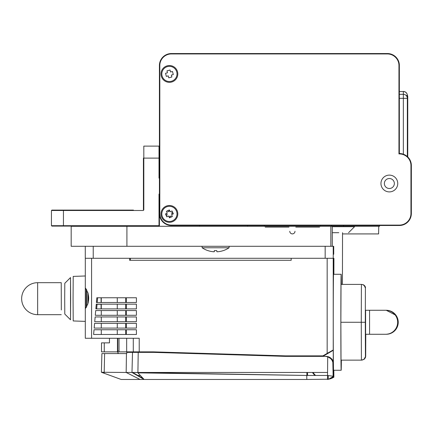 <?xml version="1.0" encoding="UTF-8"?>
<svg xmlns="http://www.w3.org/2000/svg" width="433" height="433" viewBox="0 0 433 433"><rect width="100%" height="100%" fill="white"/><g stroke="black" fill="none" stroke-linecap="round" stroke-linejoin="round"><path stroke-width="0.65" d="M403.35 91.531L403.35 94.329A4 4 0 0 1 407.35 98.329L407.35 156.573L407.35 98.329A4 4 0 0 0 403.35 94.329A4 4 0 0 1 407.35 98.329L407.35 95.531A4 4 0 0 0 403.35 91.531L399.35 91.531L399.35 65.54L399.35 153.515L399.35 94.329L403.35 94.329L399.35 94.329L399.35 91.531L401.353 91.531M407.35 95.785A4 4 0 0 1 407.751 97.528L407.751 156.946A12 12 0 0 1 411.35 165.514L411.35 213.501A12 12 0 0 1 399.35 225.496L379.557 225.496L379.557 226.297L331.678 226.297L332.284 226.297L332.284 246.29L71.174 246.29L71.174 226.297L126.912 226.297L126.912 246.29M342.53 235.097C388.347 235.097 388.347 235.097 342.53 235.097C377.051 235.097 377.051 235.097 342.53 235.097M378.745 226.297L378.61 233.917L342.535 233.917M173 214.005L171.576 213.242L172.377 211.742M172.172 211.293L171.739 211.066M169.514 210.308L168.751 211.737L167.252 210.936M166.802 211.142L166.575 211.575M165.823 213.799L167.246 214.557L166.445 216.062M166.651 216.505L167.084 216.738M169.308 217.49L170.072 216.067L171.571 216.868M172.015 216.662L172.247 216.229M166.223 207.001A7.599 7.599 0 0 1 176.978 214.589A7.599 7.599 0 0 1 165.033 220.11A7.599 7.599 0 0 1 166.223 207.001M173.352 213.842L171.533 214.681L172.372 216.495L169.471 217.837L168.632 216.024L166.813 216.863L165.471 213.956L167.29 213.117L166.451 211.304L169.352 209.962L170.191 211.78L172.009 210.941L173.352 213.842M171.322 81.29A7.599 7.599 0 0 1 162.088 71.916A7.599 7.599 0 0 1 174.824 68.603A7.599 7.599 0 0 1 171.322 81.29M165.525 73.296L167.463 72.793L166.959 70.855L170.055 70.049L170.559 71.986L172.491 71.483L173.297 74.579L171.36 75.082L171.863 77.014L168.767 77.821L168.264 75.889L166.332 76.392L165.525 73.296M171.408 225.496A12 12 0 0 1 159.414 213.501L159.414 65.54A12 12 0 0 1 171.408 53.54L387.356 53.54A12 12 0 0 1 399.35 65.54L399.35 64.717A12 12 0 0 0 387.789 53.54L171.408 53.54L387.789 53.54A12 12 0 0 1 399.35 64.717L399.35 153.515A12 12 0 0 1 411.35 165.514L411.35 165.514A12 12 0 0 0 399.35 153.515L399.35 65.54A12 12 0 0 0 387.356 53.54L171.408 53.54A12 12 0 0 0 159.414 65.54L159.414 213.501A12 12 0 0 0 171.408 225.496L399.35 225.496A12 12 0 0 0 411.35 213.501A12 12 0 0 1 399.35 225.496L171.408 225.496L199.602 225.496L199.602 226.297L379.557 226.297M399.35 225.1L399.35 225.496L399.35 225.1L171.408 225.1A11.599 11.599 0 0 1 159.815 213.501L159.815 65.54A11.599 11.599 0 0 1 171.408 53.941L387.356 53.941A11.599 11.599 0 0 1 398.955 65.54L398.955 153.921A11.599 11.599 0 0 1 410.949 165.514L410.949 213.501A11.599 11.599 0 0 1 399.35 225.1M161.011 73.935A8.4 8.4 0 0 1 173.611 66.666A8.4 8.4 0 0 1 173.611 81.209A8.4 8.4 0 0 1 161.011 73.935M380.959 183.511A8.4 8.4 0 0 1 393.554 176.236A8.4 8.4 0 0 1 393.554 190.78A8.4 8.4 0 0 1 380.959 183.511M161.011 213.902A8.4 8.4 0 0 1 173.611 206.628A8.4 8.4 0 0 1 173.611 221.171A8.4 8.4 0 0 1 161.011 213.902M399.35 65.54A12 12 0 0 0 387.356 53.54A12 12 0 0 1 399.35 65.54M410.949 213.501L411.35 213.501L411.35 165.514L410.949 165.514M411.35 165.514L411.35 213.501M394.355 183.511A5.001 5.001 0 0 0 386.858 179.181A5.001 5.001 0 0 0 386.858 187.835A5.001 5.001 0 0 0 394.355 183.511M338.806 232.694L332.284 232.694L338.806 232.694M332.284 226.697L354.562 226.697L348.565 232.694M207.921 250.631L207.921 250.631A23.994 23.994 0 0 1 202.151 247.768L229.046 247.768L229.176 246.29M216.955 251.735L217.978 251.735A23.983 23.891 -171.3 0 0 223.19 250.631A23.983 23.891 -179.9 0 1 217.961 251.735L216.928 251.735A23.983 0.319 -95 0 1 216.76 250.631L214.34 250.631L214.243 251.735L213.22 251.735A23.983 23.891 171.3 0 1 208.008 250.631M213.951 251.779L214.275 251.735A23.983 0.319 95 0 0 214.438 250.631M247.589 226.297L247.589 225.496L247.589 226.297L331.57 226.297L126.912 226.297M330.855 226.297L330.855 246.29L333.713 246.29L333.713 254.29L333.421 254.29L333.713 254.29M331.678 226.297L331.678 225.496M61.313 309.99L61.237 282.684L61.313 309.99M70.66 298.678L70.519 277.569L70.519 319.787L70.66 298.678M70.519 319.787L64.793 314.06L64.696 298.678L64.793 283.296L70.519 277.569M86.351 307.37L86.351 289.19M86.627 289.628L86.627 306.927M85.306 275.978L73.209 276.4L73.063 298.678L73.209 320.956L85.306 321.378M87.85 292.399L87.85 304.161M88.218 302.829L88.213 293.726M87.877 304.08L87.877 292.486M88.191 293.612L88.191 302.943M306.883 375.46L306.883 372.461M307.587 375.46L307.468 372.461M328.685 379.194L327.505 379.46L327.7 356.781L325.178 356.364A7.897 7.897 90 0 1 325.178 356.364L325.297 356.364A7.897 7.897 90 0 1 333.123 365.311M327.7 356.781L330.704 358.6L332.014 360.251L332.842 362.183L333.123 376.228L327.462 375.46L306.764 375.46L306.813 379.46L121.148 379.46L101.403 372.261L126.165 372.461L140.059 379.46M333.123 364.9A7.897 7.897 90 0 0 333.15 364.261L333.123 364.261M328.625 379.205L306.813 379.46M144.649 379.46L148.838 379.46M144.238 379.46L148.6 379.46M137.299 375.46L140.357 375.46L137.299 375.46M118.003 353.566L118.003 350.665L117.917 353.566M101.663 372.261L104.18 373.17M132.552 372.461L143.469 378.778M143.318 378.615L132.666 372.461L306.883 375.449M333.302 361.663A7.897 7.897 -90 0 0 325.843 356.364L328.512 356.781L330.276 357.653L332.089 359.309L333.302 361.458M328.279 375.568L328.236 379.167M329.069 378.978L333.253 376.548M328.993 378.994L333.253 376.531M85.306 308.669L85.306 287.891C89.788 294.813 89.788 301.741 85.306 308.669L85.306 338.27L91.579 338.27L91.579 258.29L129.619 258.29L129.619 260.287L291.176 260.287L291.176 258.29L327.164 258.29L327.164 353.409L333.253 349.951L322.136 356.364L322.769 356.364L333.253 350.313L322.839 356.364L325.843 356.364A7.897 7.897 -90 0 0 325.567 356.37M333.123 367.336A7.897 7.897 -90 0 0 333.302 366.859M325.627 356.37A7.897 7.897 90 0 1 325.903 356.364M333.302 366.984A7.897 7.897 90 0 1 333.123 367.438M133.288 338.27L133.288 351.867L153.352 351.867L285.315 355.866L322.931 355.866L322.065 356.364L286.126 356.364L154.159 352.365L132.509 352.365L131.984 372.461L137.911 372.461L138.219 352.365M325.161 356.364L285.309 356.364L153.347 352.365M327.462 372.461L137.911 372.461M104.18 373.284L104.607 353.566L126.452 353.566L126.165 372.461L131.984 372.461L144.108 379.46A26918.078 6357.615 -151 0 1 137.911 372.851L306.764 375.46M132.097 372.461L143.956 379.297M104.607 353.566L101.896 353.566L101.403 372.261M132.509 352.365L126.772 352.365L126.739 353.566L126.452 353.566M118.047 353.566L118.047 350.665L118.133 353.566M85.306 258.29L85.306 287.891M85.447 308.518L85.447 288.037M91.579 338.27L139.215 338.27L139.215 351.867M92.386 338.27L92.943 338.27M104.591 342.866L109.468 342.866L109.468 338.27M117.787 338.27L117.787 351.867L104.272 351.867L104.272 342.866L109.468 342.866M117.467 338.27L117.467 351.867M104.272 351.867L101.506 351.867L101.506 342.866L104.272 342.866M119.026 338.27L119.026 351.867L126.663 351.867L126.663 338.27M133.288 351.867L126.663 351.867M327.164 353.409L322.915 355.866M94.026 329.757L136.417 329.757L136.417 334.487L93.609 334.487L94.026 329.757M94.583 323.354L136.417 323.354L136.417 328.09L94.172 328.09L94.583 323.354M95.146 316.956L136.417 316.956L136.417 321.692L94.73 321.692L95.146 316.956M95.704 310.558L136.417 310.558L136.417 315.294L95.292 315.294L95.704 310.558M96.267 304.161L136.417 304.161L136.417 308.897L95.85 308.897L96.267 304.161M96.824 297.763L136.417 297.763L136.417 302.499L96.407 302.499L96.824 297.763M327.164 258.29L333.215 258.29L333.231 349.951M333.253 349.951L333.264 377.186L333.87 377.186L333.832 370.264M333.875 274.284L333.919 258.29M333.811 274.284L333.756 258.29L333.778 267.085L333.345 267.085L333.383 258.29L333.323 282.219A54.385 0.357 90 0 1 333.735 274.284M333.231 258.29L333.215 246.29M313.081 372.461A15.198 15.198 -90 0 0 315.597 375.46M327.505 379.373A15.198 15.198 -90 0 0 333.87 377.186M333.264 377.186A15.198 15.198 90 0 1 327.505 379.292M314.991 375.46A15.198 15.198 90 0 1 312.469 372.461M327.97 352.998L327.97 353.36M323.635 355.866L323.002 355.866M153.352 351.867L140.021 351.867M130.425 258.29L130.425 260.287L291.176 260.287M136.417 329.757L126.317 329.757L126.317 334.487L136.417 334.487M136.417 323.354L126.317 323.354L126.317 328.09L136.417 328.09M136.417 316.956L126.317 316.956L126.317 321.692L136.417 321.692M136.417 310.558L126.317 310.558L126.317 315.294L136.417 315.294M136.417 304.161L126.317 304.161L126.317 308.897L136.417 308.897M101.084 304.161L97.068 304.161L96.656 308.897L101.084 308.897L101.084 304.161M136.417 297.763L126.317 297.763L126.317 302.499L136.417 302.499M101.084 297.763L97.631 297.763L97.214 302.499L101.084 302.499L101.084 297.763M125.759 334.487L125.759 329.757L125.759 334.487M125.759 328.09L125.759 323.354L125.759 328.09M125.759 321.692L125.759 316.956L125.759 321.692M125.759 315.294L125.759 310.558L125.759 315.294M125.759 308.897L125.759 304.161L125.759 308.897M125.759 302.499L125.759 297.763L125.759 302.499M125.732 334.487L125.732 329.757M125.732 328.09L125.732 323.354M125.732 321.692L125.732 316.956M125.732 315.294L125.732 310.558M125.732 308.897L125.732 304.161M125.732 302.499L125.732 297.763M126.317 334.487L126.317 329.757M126.317 328.09L126.317 323.354M126.317 321.692L126.317 316.956M126.317 315.294L126.317 310.558M126.317 308.897L126.317 304.161M126.317 302.499L126.317 297.763M126.29 334.487L126.29 329.757M126.29 328.09L126.29 323.354M126.29 321.692L126.29 316.956M126.29 315.294L126.29 310.558M126.29 308.897L126.29 304.161M126.29 302.499L126.29 297.763M365.69 356.142L364.245 358.973L362.735 359.92L361.414 360.142L364.185 359.282L365.29 357.902L365.663 356.619L365.771 334.271L365.69 356.175M365.43 356.142L365.3 322.271L361.268 322.271L361.414 360.142L361.707 360.142M365.3 322.271L365.403 287.956L364.245 285.574L362.735 284.627L361.414 284.405L361.707 284.405L361.414 284.405L361.268 322.271L340.874 322.271L341.02 284.405L361.414 284.405M365.43 288.4L365.463 287.057L364.516 285.564L363.428 284.795L361.707 284.405M340.874 322.271L341.02 360.142L361.414 360.142M365.604 334.271L365.604 310.277M341.361 284.405A47.987 0.319 90 0 0 341.166 274.284A47.987 0.319 90 0 0 340.847 322.271A47.987 0.319 90 0 0 341.166 370.264A47.987 0.319 90 0 0 341.361 360.142M341.166 370.264L333.567 370.264A47.987 0.319 -90 0 1 333.248 322.271A47.987 0.319 -90 0 1 333.567 274.284L341.166 274.284M96.256 304.28L101.084 304.28L96.256 304.28M333.421 254.29L333.421 246.29M333.345 267.085L333.778 267.085M85.285 258.29L85.285 246.29L85.285 258.29L91.579 258.29M93.23 246.29L93.23 258.29L325.167 258.29L325.167 246.29M289.147 226.297C275.843 226.297 302.45 226.297 289.147 226.297C309.102 226.297 269.191 226.297 289.147 226.297M323.57 226.297L313.573 226.297L323.57 226.297M244.537 226.297L239.287 226.297L244.537 226.297M263.892 226.297L258.29 226.297L263.892 226.297M256.309 226.297L249.284 226.297L256.309 226.297M228.916 226.297L238.81 226.297L228.916 226.297M331.57 225.496L331.57 226.297L331.57 225.496M143.415 158.105L143.415 209.691L143.415 158.105M133.418 210.492L133.418 210.092L51.841 210.092L51.841 210.492M159.414 225.69L159.414 195.884L159.414 225.69M63.44 226.091L159.014 226.091L63.44 226.091M119.421 226.091L51.841 226.091L119.421 226.091M133.418 210.092L51.841 210.092M63.44 210.492L51.44 210.492L51.44 225.69L63.44 225.69L63.44 210.492L143.02 210.492A0.801 0.801 0 0 0 143.816 209.691L143.816 146.11L159.014 146.11L159.014 178.098L159.414 178.098M159.414 194.098L159.014 194.098L159.014 225.69L63.44 225.69M381.359 225.496L387.746 225.496A12 12 0 0 0 390.479 225.1M159.414 65.54L159.414 173.768L159.414 65.54A12 12 0 0 1 171.408 53.54M171.809 225.496A12 12 0 0 1 159.414 213.388A12 12 0 0 0 171.809 225.496L198.206 225.496L198.206 225.1M159.414 199.229L159.414 213.388M407.35 98.329L403.35 98.329L403.35 154.202L403.35 98.329L407.35 98.329L407.35 95.455L406.208 95.531M407.334 95.146A3.199 3.199 0 0 1 407.751 96.732A3.199 3.199 0 0 0 407.334 95.146M407.707 97.528L407.35 97.528M403.35 91.46A4 4 0 0 1 407.35 95.455L407.35 95.455A4 4 0 0 0 403.35 91.46A4 4 0 0 1 407.35 95.455A4 4 0 0 0 403.35 91.46M320.371 225.496L320.371 226.297L320.371 225.496M294.981 231.298A2.598 2.598 -90 0 1 292.378 233.896A2.598 2.598 -90 0 1 289.78 231.298A2.598 2.598 90 0 0 292.378 233.896A2.598 2.598 90 0 0 294.981 231.298M295.777 227.098L319.576 227.098L295.777 227.098M288.979 227.098L265.185 227.098L288.979 227.098M264.39 226.297L264.39 225.496L264.39 226.297M403.35 94.329L403.35 98.329L399.35 98.329M386.241 310.277L385.657 310.277A12 11.994 90 0 1 397.656 322.271A12 11.994 90 0 1 385.657 334.271L386.241 334.271C393.527 333.556 397.526 329.562 398.236 322.271L396.043 315.354L386.241 310.277A12 11.994 90 0 1 398.236 322.271A12 11.994 90 0 1 386.241 334.271L370.35 334.271M385.657 334.271L369.56 334.271L369.56 310.277L370.35 310.277M37.644 282.684A15.994 15.994 0 0 0 21.65 298.678A15.994 15.994 0 0 0 37.644 314.677L37.644 282.684L61.237 282.684M101.284 334.487L101.284 329.757M101.284 328.09L101.284 323.354M101.284 321.692L101.284 316.956M101.284 315.294L101.284 310.558M101.284 308.897L101.284 304.161M101.284 302.499L101.284 297.763M117.278 334.487L117.278 329.757M117.278 328.09L117.278 323.354M117.278 321.692L117.278 316.956M117.278 315.294L117.278 310.558M117.278 308.897L117.278 304.161M117.278 302.499L117.278 297.763M119.421 210.492L119.421 210.092M143.816 158.105L159.014 158.105M343.569 225.496L343.569 226.697M342.433 284.405L342.535 232.694M385.657 310.277L365.512 310.277M365.512 334.271L369.56 334.271M223.276 250.631A23.994 23.994 0 0 0 229.046 247.768M202.151 247.768L202.022 246.29M37.644 314.677L61.237 314.677"/></g></svg>
